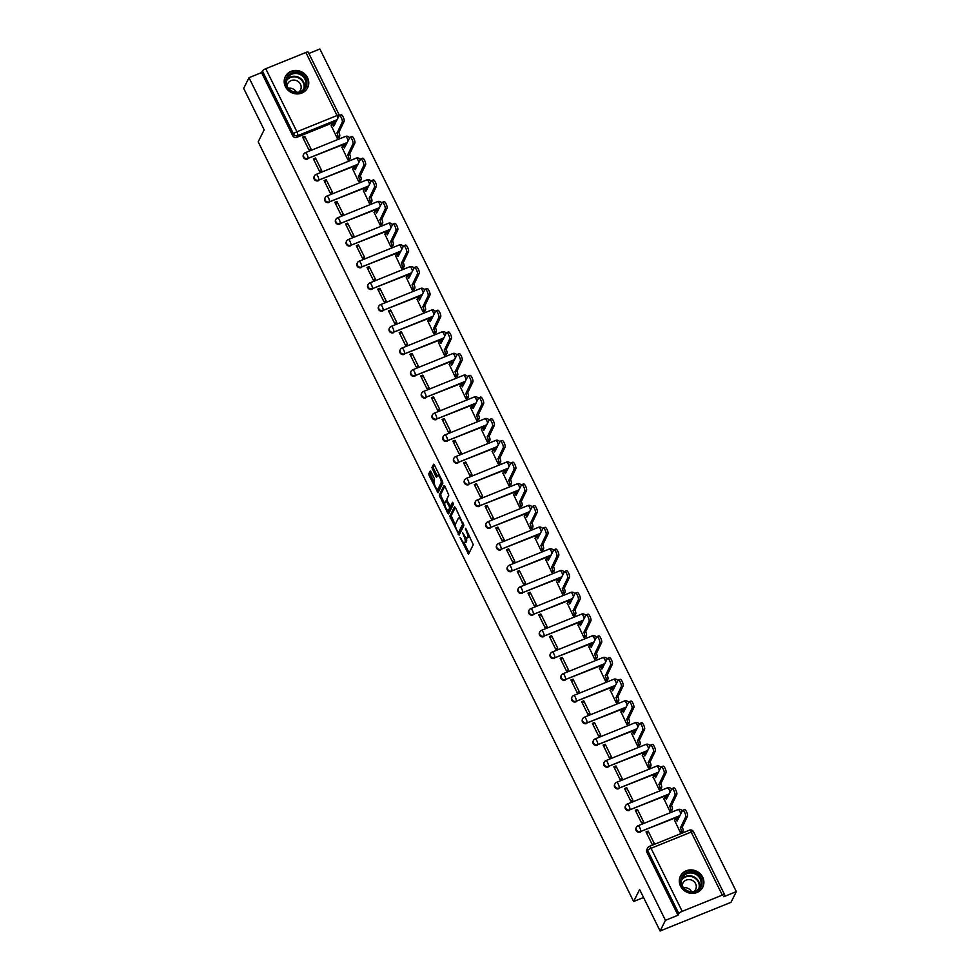<?xml version="1.0" encoding="UTF-8"?>
<svg xmlns="http://www.w3.org/2000/svg" width="980" height="980" viewBox="0 0 980 980"><rect width="100%" height="100%" fill="white"/><g stroke="black" fill="none" stroke-linecap="round" stroke-linejoin="round"><path stroke-width="1.47" d="M460.122 537.505L468.526 554.19L473.267 544.696L465.672 528.281L466.235 530.903A5.022 1.458 -112 0 1 467.558 536.966L467.166 537.751A5.022 1.458 -112 0 1 466.884 538.032A5.022 1.458 -112 0 1 464.153 535.068L462.572 532.606L463.785 535.803A5.022 1.458 -112 0 1 465.108 541.866L464.716 542.663A5.022 1.458 -112 0 1 464.434 542.945A5.022 1.458 -112 0 1 461.715 539.968L460.122 537.505M680.537 886.128A12.471 11.552 26.5 0 0 691.708 893.38A12.471 11.552 26.5 0 0 702.758 887.219A12.471 11.552 26.5 0 0 702.66 877.173A12.471 11.552 26.5 0 0 691.488 869.922A12.471 11.552 26.5 0 0 680.439 876.083A12.471 11.552 26.5 0 0 680.537 886.128M285.413 86.656A12.471 11.552 26.5 0 0 296.585 93.909A12.471 11.552 26.5 0 0 307.634 87.747A12.471 11.552 26.5 0 0 307.536 77.702A12.471 11.552 26.5 0 0 296.352 70.45A12.471 11.552 26.5 0 0 285.315 76.612A12.471 11.552 26.5 0 0 285.413 86.656M431.053 471.968L430.208 471.037L428.787 473.793L429.203 475.68L438.023 492.732L442.85 483.152L442.433 481.254L434.471 465.132L433.613 464.202L431.923 467.509L435.745 476.305L436.59 477.236L437.472 475.545A4.202 1.225 -112 0 1 437.705 475.312A4.202 1.225 -112 0 1 440.204 478.265A4.202 1.225 -112 0 1 441.086 482.858L437.974 489.106A4.202 1.225 -112 0 1 437.741 489.339A4.202 1.225 -112 0 1 435.243 486.399A4.202 1.225 -112 0 1 434.361 481.793L434.471 478.865L431.053 471.968M682.202 911.339L722.321 895.108A3.197 0.76 153.7 0 1 724.649 894.764A3.197 0.76 153.7 0 1 724.624 895.034L723.791 896.7L736.335 891.616L731.007 902.311L660.116 931L639.609 889.522L633.631 901.502L258.181 141.843L264.159 129.85L243.665 88.384L248.994 77.69L665.445 920.306L678.001 915.234L678.822 913.568L647.67 850.518A3.197 2.965 -153.5 0 1 647.645 847.945L646.812 849.599A3.197 2.965 -153.5 0 0 646.837 852.183L647.67 850.518A3.197 0.76 153.7 0 1 651.039 848.288L682.202 911.339A3.197 0.76 153.7 0 0 678.822 913.568M660.116 931L665.445 920.306M449.783 516.276L459.106 535.129L463.846 525.635L455.467 507.616L454.524 506.783L449.783 516.276L451.204 515.701L455.345 525.133M447.664 513.042L439.285 495.035L444.026 485.541L444.969 486.374L448.791 495.17L446.868 499.016L447.272 500.915L450.396 506.415L452.54 502.262L453.422 504.235L448.607 513.888L447.664 513.042L449.085 512.479L448.154 510.58M336.299 121.361L296.916 137.298L297.749 135.632A3.197 2.965 -153.5 0 1 293.535 133.99L262.383 70.94A3.197 0.76 -26.3 0 1 265.752 68.723L305.87 52.479A3.197 0.76 -26.3 0 1 308.198 52.148L339.362 115.199A3.197 0.76 -26.3 0 0 337.034 115.53L305.87 52.479M736.335 891.616L319.884 49L308.859 53.459M248.994 77.69L261.55 72.606L262.383 70.94M674.608 820.395L680.573 833.012L682.607 831.971M648.16 831.101L646.028 831.959L652.215 844.491L654.346 843.633L648.16 831.101L646.874 833.674M637.429 809.394L635.297 810.252L641.484 822.771L643.615 821.914L637.429 809.394L636.143 811.955M663.877 798.688L669.842 811.305L671.876 810.252M626.698 787.675L624.566 788.533L630.753 801.064L632.884 800.207L626.698 787.675L625.412 790.248M653.145 776.969L659.111 789.586L661.145 788.545M615.967 765.968L613.835 766.826L620.022 779.345L622.153 778.488L615.967 765.968L614.681 768.528M642.414 755.261L648.38 767.879L650.414 766.838M605.236 744.249L603.104 745.106L609.291 757.638L611.422 756.781L605.236 744.249L603.95 746.821M631.683 733.542L637.649 746.16L639.683 745.119M594.505 722.542L592.373 723.399L598.56 735.919L600.691 735.061L594.505 722.542L593.219 725.102M620.952 711.835L626.918 724.453L628.952 723.412M583.774 700.823L581.642 701.68L587.829 714.212L589.96 713.354L583.774 700.823L582.488 703.395M610.221 690.116L616.187 702.734L618.221 701.692M573.043 679.115L570.911 679.973L577.098 692.505L579.229 691.635L573.043 679.115L571.757 681.676M599.49 668.409L605.456 681.027L607.49 679.985M562.312 657.396L560.18 658.254L566.366 670.786L568.498 669.928L562.312 657.396L561.026 659.969M588.76 646.69L594.725 659.307L596.759 658.266M551.581 635.689L549.449 636.547L555.635 649.079L557.767 648.209L551.581 635.689L550.295 638.262M578.029 624.983L583.994 637.6L586.028 636.559M540.85 613.97L538.718 614.84L544.904 627.359L547.036 626.502L540.85 613.97L539.563 616.543M567.298 603.264L573.263 615.881L575.297 614.84M530.119 592.263L527.987 593.121L534.173 605.652L536.305 604.783L530.119 592.263L528.832 594.836M556.567 581.557L562.532 594.174L564.566 593.133M519.388 570.544L517.256 571.413L523.442 583.933L525.574 583.076L519.388 570.544L518.101 573.116M545.836 559.837L551.801 572.467L553.835 571.413M508.657 548.837L506.525 549.694L512.712 562.226L514.843 561.356L508.657 548.837L507.371 551.409M535.105 538.13L541.07 550.748L543.104 549.707M497.926 527.118L495.794 527.987L501.981 540.507L504.112 539.649L497.926 527.118L496.64 529.69M524.374 516.411L530.339 529.041L532.373 527.987M487.195 505.411L485.063 506.268L491.25 518.8L493.381 517.942L487.195 505.411L485.909 507.983M513.643 494.704L519.608 507.322L521.642 506.28M476.464 483.691L474.332 484.561L480.519 497.081L482.65 496.223L476.464 483.691L475.178 486.264M502.912 472.997L508.877 485.615L510.911 484.561M465.733 461.984L463.601 462.842L469.788 475.374L471.919 474.516L465.733 461.984L464.447 464.557M492.18 451.278L498.146 463.895L500.18 462.854M455.002 440.277L452.87 441.135L459.057 453.654L461.188 452.797L455.002 440.277L453.716 442.838M481.45 429.571L487.415 442.188L489.449 441.135M444.259 418.558L442.139 419.416L448.326 431.947L450.457 431.09L444.259 418.558L442.985 421.13M470.719 407.852L476.684 420.469L478.718 419.428M433.528 396.851L431.408 397.709L437.595 410.228L439.726 409.371L433.528 396.851L432.254 399.411M459.988 386.145L465.953 398.762L467.987 397.721M422.797 375.132L420.677 375.989L426.863 388.521L428.995 387.663L422.797 375.132L421.523 377.704M449.257 364.425L455.222 377.043L457.256 376.002M412.066 353.425L409.946 354.282L416.132 366.802L418.264 365.944L412.066 353.425L410.791 355.985M438.526 342.718L444.491 355.336L446.525 354.295M401.335 331.705L399.215 332.563L405.401 345.095L407.533 344.237L401.335 331.705L400.06 334.278M427.795 320.999L433.76 333.616L435.794 332.575M390.604 309.999L388.484 310.856L394.671 323.388L396.802 322.518L390.604 309.999L389.329 312.559M417.064 299.292L423.029 311.91L425.063 310.868M379.873 288.279L377.753 289.149L383.94 301.668L386.071 300.811L379.873 288.279L378.599 290.852M406.333 277.573L412.298 290.19L414.332 289.149M369.142 266.572L367.022 267.43L373.209 279.962L375.34 279.092L369.142 266.572L367.868 269.145M395.602 255.866L401.567 268.483L403.601 267.442M358.411 244.853L356.291 245.723L362.478 258.242L364.609 257.385L358.411 244.853L357.137 247.425M384.871 234.147L390.836 246.764L392.87 245.723M347.68 223.146L345.56 224.004L351.747 236.535L353.878 235.666L347.68 223.146L346.406 225.719M374.14 212.44L380.105 225.057L382.139 224.016M336.949 201.427L334.829 202.297L341.016 214.816L343.147 213.959L336.949 201.427L335.675 203.999M363.409 190.72L369.374 203.35L371.408 202.297M326.218 179.72L324.098 180.577L330.285 193.109L332.416 192.239L326.218 179.72L324.944 182.292M352.678 169.013L358.643 181.631L360.677 180.589M315.487 158L313.367 158.87L319.554 171.39L321.685 170.532L315.487 158L314.213 160.573M341.947 147.294L347.912 159.924L349.946 158.87M304.756 136.294L302.636 137.151L308.822 149.683L310.954 148.825L304.756 136.294L303.482 138.866M331.216 125.587L337.181 138.204L339.215 137.163M347.03 143.068L307.941 158.417A3.197 2.965 -153.5 0 1 303.714 154.203L303.408 154.791A3.197 2.965 26.5 0 0 307.647 159.005M357.761 164.787L318.671 180.124A3.197 2.965 -153.5 0 1 314.445 175.922L314.139 176.51A3.197 2.965 26.5 0 0 318.377 180.724M368.492 186.494L329.402 201.843A3.197 2.965 -153.5 0 1 325.176 197.629L324.87 198.217A3.197 2.965 26.5 0 0 329.109 202.431M379.223 208.213L340.134 223.55A3.197 2.965 -153.5 0 1 335.907 219.349L335.601 219.936A3.197 2.965 26.5 0 0 339.84 224.15M389.954 229.92L350.865 245.27A3.197 2.965 -153.5 0 1 346.638 241.056L346.332 241.644A3.197 2.965 26.5 0 0 350.571 245.858M400.685 251.639L361.596 266.977A3.197 2.965 -153.5 0 1 357.369 262.775L357.063 263.363A3.197 2.965 26.5 0 0 361.302 267.577M411.416 273.346L372.327 288.696A3.197 2.965 -153.5 0 1 368.1 284.482L367.806 285.07A3.197 2.965 26.5 0 0 372.033 289.284M422.147 295.066L383.058 310.403A3.197 2.965 -153.5 0 1 378.831 306.201L378.537 306.789A3.197 2.965 26.5 0 0 382.764 311.003M432.878 316.773L393.788 332.122A3.197 2.965 -153.5 0 1 389.562 327.908L389.268 328.496A3.197 2.965 26.5 0 0 393.495 332.71M443.609 338.492L404.52 353.829A3.197 2.965 -153.5 0 1 400.293 349.615L399.999 350.215A3.197 2.965 26.5 0 0 404.226 354.417M454.34 360.199L415.251 375.548A3.197 2.965 -153.5 0 1 411.024 371.334L410.73 371.922A3.197 2.965 26.5 0 0 414.957 376.136M465.071 381.918L425.982 397.255A3.197 2.965 -153.5 0 1 421.755 393.041L421.461 393.642A3.197 2.965 26.5 0 0 425.688 397.843M475.802 403.625L436.713 418.975A3.197 2.965 -153.5 0 1 432.486 414.761L432.192 415.349A3.197 2.965 26.5 0 0 436.418 419.563M486.533 425.332L447.444 440.682A3.197 2.965 -153.5 0 1 443.217 436.468L442.923 437.068A3.197 2.965 26.5 0 0 447.149 441.27M497.264 447.052L458.175 462.401A3.197 2.965 -153.5 0 1 453.948 458.187L453.654 458.775A3.197 2.965 26.5 0 0 457.88 462.989M507.995 468.759L468.906 484.108A3.197 2.965 -153.5 0 1 464.679 479.894L464.385 480.494A3.197 2.965 26.5 0 0 468.612 484.696M518.726 490.478L479.637 505.815A3.197 2.965 -153.5 0 1 475.41 501.613L475.116 502.201A3.197 2.965 26.5 0 0 479.343 506.415M529.457 512.185L490.38 527.534A3.197 2.965 -153.5 0 1 486.141 523.32L485.847 523.908A3.197 2.965 26.5 0 0 490.074 528.122M540.188 533.904L501.111 549.241A3.197 2.965 -153.5 0 1 496.872 545.039L496.578 545.627A3.197 2.965 26.5 0 0 500.805 549.841M550.919 555.611L511.842 570.96A3.197 2.965 -153.5 0 1 507.603 566.746L507.309 567.334A3.197 2.965 26.5 0 0 511.536 571.548M561.65 577.33L522.573 592.667A3.197 2.965 -153.5 0 1 518.334 588.466L518.04 589.054A3.197 2.965 26.5 0 0 522.266 593.268M572.381 599.037L533.304 614.387A3.197 2.965 -153.5 0 1 529.065 610.173L528.771 610.76A3.197 2.965 26.5 0 0 532.998 614.975M583.112 620.757L544.035 636.094A3.197 2.965 -153.5 0 1 539.796 631.892L539.502 632.48A3.197 2.965 26.5 0 0 543.729 636.694M593.843 642.464L554.766 657.813A3.197 2.965 -153.5 0 1 550.527 653.599L550.233 654.187A3.197 2.965 26.5 0 0 554.46 658.401M604.574 664.183L565.497 679.52A3.197 2.965 -153.5 0 1 561.258 675.306L560.964 675.906A3.197 2.965 26.5 0 0 565.191 680.108M615.305 685.89L576.228 701.239A3.197 2.965 -153.5 0 1 571.989 697.025L571.695 697.613A3.197 2.965 26.5 0 0 575.934 701.827M626.036 707.609L586.959 722.946A3.197 2.965 -153.5 0 1 582.72 718.732L582.426 719.332A3.197 2.965 26.5 0 0 586.665 723.534M636.767 729.316L597.69 744.665A3.197 2.965 -153.5 0 1 593.451 740.451L593.157 741.039A3.197 2.965 26.5 0 0 597.396 745.253M647.498 751.035L608.421 766.372A3.197 2.965 -153.5 0 1 604.182 762.158L603.888 762.759A3.197 2.965 26.5 0 0 608.127 766.96M658.229 772.742L619.152 788.092A3.197 2.965 -153.5 0 1 614.913 783.878L614.619 784.466A3.197 2.965 26.5 0 0 618.858 788.68M668.96 794.449L629.883 809.798A3.197 2.965 -153.5 0 1 625.644 805.585L625.35 806.185A3.197 2.965 26.5 0 0 629.589 810.387M679.691 816.168L640.614 831.518A3.197 2.965 -153.5 0 1 636.375 827.304L636.081 827.892A3.197 2.965 26.5 0 0 640.32 832.106M633.631 901.502L643.554 897.496M261.55 72.606L292.702 135.656A3.197 2.965 26.5 0 0 296.916 137.298M678.001 915.234L646.837 852.183M464.434 542.945L465.855 542.369A5.022 1.458 -112 0 0 466.137 542.087L464.716 542.663M466.26 537.91A5.022 1.458 -112 0 1 466.529 541.291L466.137 542.087M466.884 538.032L468.305 537.457A5.022 1.458 -112 0 0 468.575 537.175L467.166 537.751M469.126 535.264A5.022 1.458 -112 0 1 468.979 536.391L468.575 537.175M464.153 542.957L469.126 552.99M455.345 507.407L451.204 515.701M458.971 532.471L459.706 533.941M457.795 532.054L458.456 532.642L462.609 524.3L461.347 520.993A5.022 1.458 -112 0 0 458.616 518.028A5.022 1.458 -112 0 0 458.334 518.31L455.492 524.006A5.022 1.458 -112 0 0 456.815 530.07L457.795 532.054M459.718 532.128L458.456 532.642M463.699 524.386L459.865 532.067M460.318 517.44A5.022 1.458 -112 0 0 460.037 517.452L458.616 518.028M444.736 503.683L441.123 496.358L439.702 496.921M444.846 486.154L440.706 494.459L441.123 496.358M451.682 505.839L453.226 503.095M444.871 503.01A4.202 1.225 -112 0 0 445.753 507.616A4.202 1.225 -112 0 0 448.252 510.555A4.202 1.225 -112 0 0 448.485 510.323L449.587 508.118L449.171 506.231L446.059 500.731L444.871 503.01M448.252 510.555L449.673 509.992A4.202 1.225 -112 0 0 449.906 509.747L448.485 510.323M450.837 506.244L449.906 509.747M437.741 489.339L439.163 488.775A4.202 1.225 -112 0 0 439.395 488.53L437.974 489.106M442.629 481.719A4.202 1.225 -112 0 1 442.507 482.283L439.395 488.53M439.199 474.712A4.202 1.225 -112 0 0 439.126 474.737L437.705 475.312M434.348 464.912L433.344 466.933L433.748 468.832L437.276 475.949M437.668 489.363L438.709 491.446M430.943 471.748L430.624 475.104L434.226 482.417M680.635 832.988L681.247 831.763A3.197 0.931 -112 0 0 680.402 827.904L685.669 816.94A3.675 1.066 -112 0 0 684.898 812.922A3.675 1.066 -112 0 0 682.705 810.338A3.675 1.066 -112 0 0 682.497 810.546L677.033 821.081A3.197 0.931 -112 0 0 675.306 819.194A3.197 0.931 -112 0 0 675.122 819.366L674.473 820.677M676.972 818.631A3.197 0.931 68 0 1 677.143 818.447A3.197 0.931 68 0 1 678.185 819.182M684.346 809.798A3.675 1.066 68 0 1 684.542 809.59A3.675 1.066 68 0 1 686.735 812.175A3.675 1.066 68 0 1 687.507 816.205L682.252 827.157A3.197 0.931 68 0 1 683.085 831.016L681.247 831.763M682.472 832.241L683.085 831.016M682.141 826.948L680.304 827.696M669.904 811.281L670.516 810.043A3.197 0.931 -112 0 0 669.671 806.185L674.938 795.233A3.675 1.066 -112 0 0 674.167 791.203A3.675 1.066 -112 0 0 671.974 788.618A3.675 1.066 -112 0 0 671.766 788.827L666.302 799.361A3.197 0.931 -112 0 0 664.562 797.475A3.197 0.931 -112 0 0 664.391 797.659L663.742 798.957M666.241 796.912A3.197 0.931 68 0 1 666.412 796.728A3.197 0.931 68 0 1 667.454 797.463M673.615 788.079A3.675 1.066 68 0 1 673.811 787.883A3.675 1.066 68 0 1 676.004 790.456A3.675 1.066 68 0 1 676.776 794.486L671.52 805.438A3.197 0.931 68 0 1 672.354 809.296L670.516 810.043M671.741 810.534L672.354 809.296M671.41 805.229L669.573 805.977M659.173 789.562L659.785 788.337A3.197 0.931 -112 0 0 658.94 784.478L664.207 773.514A3.675 1.066 -112 0 0 663.436 769.496A3.675 1.066 -112 0 0 661.243 766.911A3.675 1.066 -112 0 0 661.035 767.12L655.571 777.655A3.197 0.931 -112 0 0 653.832 775.768A3.197 0.931 -112 0 0 653.66 775.952L653.011 777.25M655.51 775.205A3.197 0.931 68 0 1 655.681 775.021A3.197 0.931 68 0 1 656.723 775.756M662.884 766.372A3.675 1.066 68 0 1 663.08 766.164A3.675 1.066 68 0 1 665.273 768.749A3.675 1.066 68 0 1 666.045 772.779L660.789 783.731A3.197 0.931 68 0 1 661.623 787.589L659.785 788.337M661.01 788.814L661.623 787.589M660.679 783.522L658.842 784.27M690.618 892.155A10.792 9.996 -153.5 0 1 680.769 880.738A10.792 9.996 -153.5 0 1 692.149 872.004A10.792 9.996 -153.5 0 1 701.986 883.421A10.792 9.996 -153.5 0 1 690.618 892.155M691.954 873.021A9.996 9.261 26.5 0 0 682.313 877.884A9.996 9.261 26.5 0 0 690.545 891.678A9.996 9.261 26.5 0 0 700.186 886.814A9.996 9.261 26.5 0 0 691.954 873.021M683.55 887.758A7.117 6.591 -153.5 0 1 691.562 891.751M682.276 885.712A7.117 6.591 -153.5 0 1 689.798 879.636A7.117 6.591 -153.5 0 1 693.95 891.531M701.68 888.933A12.385 11.478 26.5 0 0 702.464 887.611A12.385 11.478 26.5 0 0 692.26 870.51A12.385 11.478 26.5 0 0 680.304 876.549A12.385 11.478 26.5 0 0 679.716 877.97M295.495 92.684A10.792 9.996 -153.5 0 1 285.646 81.267A10.792 9.996 -153.5 0 1 297.026 72.532A10.792 9.996 -153.5 0 1 306.863 83.949A10.792 9.996 -153.5 0 1 295.495 92.684M296.83 73.549A9.996 9.261 26.5 0 0 287.189 78.412A9.996 9.261 26.5 0 0 295.421 92.206A9.996 9.261 26.5 0 0 305.062 87.33A9.996 9.261 26.5 0 0 296.83 73.549M288.426 88.286A7.117 6.591 -153.5 0 1 296.438 92.279M287.152 86.24A7.117 6.591 -153.5 0 1 294.674 80.152A7.117 6.591 -153.5 0 1 298.827 92.059M306.556 89.462A12.385 11.478 26.5 0 0 307.34 88.139A12.385 11.478 26.5 0 0 297.136 71.038A12.385 11.478 26.5 0 0 285.168 77.077A12.385 11.478 26.5 0 0 284.592 78.498M648.442 767.855L649.054 766.617A3.197 0.931 -112 0 0 648.209 762.759L653.476 751.807A3.675 1.066 -112 0 0 652.705 747.777A3.675 1.066 -112 0 0 650.512 745.192A3.675 1.066 -112 0 0 650.304 745.4L644.84 755.948A3.197 0.931 -112 0 0 643.101 754.049A3.197 0.931 -112 0 0 642.929 754.233L642.28 755.531M644.779 753.485A3.197 0.931 68 0 1 644.95 753.302A3.197 0.931 68 0 1 645.992 754.049M652.153 744.653A3.675 1.066 68 0 1 652.349 744.457A3.675 1.066 68 0 1 654.542 747.03A3.675 1.066 68 0 1 655.314 751.06L650.058 762.011A3.197 0.931 68 0 1 650.892 765.87L649.054 766.617M650.279 767.107L650.892 765.87M649.948 761.803L648.111 762.55M637.711 746.135L638.323 744.91A3.197 0.931 -112 0 0 637.478 741.052L642.745 730.1A3.675 1.066 -112 0 0 641.973 726.07A3.675 1.066 -112 0 0 639.781 723.485A3.675 1.066 -112 0 0 639.573 723.693L634.109 734.228A3.197 0.931 -112 0 0 632.37 732.342A3.197 0.931 -112 0 0 632.198 732.526L631.549 733.824M634.048 731.778A3.197 0.931 68 0 1 634.219 731.595A3.197 0.931 68 0 1 635.261 732.33M641.422 722.946A3.675 1.066 68 0 1 641.618 722.738A3.675 1.066 68 0 1 643.811 725.323A3.675 1.066 68 0 1 644.583 729.353L639.327 740.304A3.197 0.931 68 0 1 640.161 744.163L638.323 744.91M639.548 745.4L640.161 744.163M639.217 740.096L637.38 740.843M626.98 724.428L627.592 723.191A3.197 0.931 -112 0 0 626.747 719.332L632.014 708.381A3.675 1.066 -112 0 0 631.242 704.351A3.675 1.066 -112 0 0 629.05 701.778A3.675 1.066 -112 0 0 628.842 701.974L623.378 712.521A3.197 0.931 -112 0 0 621.639 710.623A3.197 0.931 -112 0 0 621.467 710.806L620.818 712.105M623.317 710.059A3.197 0.931 68 0 1 623.488 709.888A3.197 0.931 68 0 1 624.529 710.623M630.691 701.239A3.675 1.066 68 0 1 630.887 701.031A3.675 1.066 68 0 1 633.08 703.603A3.675 1.066 68 0 1 633.852 707.634L628.596 718.585A3.197 0.931 68 0 1 629.43 722.444L627.592 723.191M628.817 723.681L629.43 722.444M628.486 718.377L626.649 719.124M616.249 702.721L616.861 701.484A3.197 0.931 -112 0 0 616.016 697.625L621.283 686.674A3.675 1.066 -112 0 0 620.512 682.644A3.675 1.066 -112 0 0 618.319 680.059A3.675 1.066 -112 0 0 618.111 680.267L612.647 690.802A3.197 0.931 -112 0 0 610.908 688.916A3.197 0.931 -112 0 0 610.736 689.099L610.087 690.398M612.574 688.352A3.197 0.931 68 0 1 612.757 688.168A3.197 0.931 68 0 1 613.799 688.903M619.96 679.52A3.675 1.066 68 0 1 620.156 679.312A3.675 1.066 68 0 1 622.349 681.896A3.675 1.066 68 0 1 623.121 685.927L617.865 696.878A3.197 0.931 68 0 1 618.699 700.737L616.861 701.484M618.086 701.974L618.699 700.737M617.755 696.67L615.918 697.417M605.518 681.002L606.13 679.765A3.197 0.931 -112 0 0 605.285 675.906L610.552 664.955A3.675 1.066 -112 0 0 609.78 660.924A3.675 1.066 -112 0 0 607.588 658.352A3.675 1.066 -112 0 0 607.38 658.548L601.916 669.095A3.197 0.931 -112 0 0 600.177 667.196A3.197 0.931 -112 0 0 600.005 667.38L599.356 668.679M601.843 666.633A3.197 0.931 68 0 1 602.026 666.461A3.197 0.931 68 0 1 603.068 667.196M609.229 657.813A3.675 1.066 68 0 1 609.425 657.605A3.675 1.066 68 0 1 611.618 660.189A3.675 1.066 68 0 1 612.39 664.207L607.135 675.171A3.197 0.931 68 0 1 607.968 679.018L606.13 679.765M607.355 680.255L607.968 679.018M607.024 674.951L605.187 675.698M594.787 659.295L595.399 658.058A3.197 0.931 -112 0 0 594.554 654.199L599.821 643.248A3.675 1.066 -112 0 0 599.049 639.217A3.675 1.066 -112 0 0 596.857 636.633A3.675 1.066 -112 0 0 596.649 636.841L591.185 647.376A3.197 0.931 -112 0 0 589.446 645.489A3.197 0.931 -112 0 0 589.274 645.673L588.625 646.971M591.112 644.926A3.197 0.931 68 0 1 591.295 644.742A3.197 0.931 68 0 1 592.337 645.477M598.498 636.094A3.675 1.066 68 0 1 598.694 635.885A3.675 1.066 68 0 1 600.887 638.47A3.675 1.066 68 0 1 601.659 642.5L596.404 653.452A3.197 0.931 68 0 1 597.237 657.311L595.399 658.058M596.624 658.548L597.237 657.311M596.293 653.244L594.456 653.991M584.056 637.576L584.668 636.339A3.197 0.931 -112 0 0 583.823 632.48L589.09 621.528A3.675 1.066 -112 0 0 588.319 617.51A3.675 1.066 -112 0 0 586.126 614.926A3.675 1.066 -112 0 0 585.918 615.134L580.454 625.669A3.197 0.931 -112 0 0 578.715 623.782A3.197 0.931 -112 0 0 578.543 623.954L577.894 625.252M580.38 623.207A3.197 0.931 68 0 1 580.564 623.035A3.197 0.931 68 0 1 581.606 623.77M587.767 614.387A3.675 1.066 68 0 1 587.963 614.178A3.675 1.066 68 0 1 590.156 616.763A3.675 1.066 68 0 1 590.928 620.781L585.673 631.745A3.197 0.931 68 0 1 586.505 635.604L584.668 636.339M585.893 636.829L586.505 635.604M585.562 631.537L583.725 632.272M573.325 615.869L573.937 614.632A3.197 0.931 -112 0 0 573.092 610.773L578.359 599.821A3.675 1.066 -112 0 0 577.588 595.791A3.675 1.066 -112 0 0 575.395 593.206A3.675 1.066 -112 0 0 575.187 593.415L569.723 603.95A3.197 0.931 -112 0 0 567.984 602.063A3.197 0.931 -112 0 0 567.812 602.247L567.163 603.545M569.649 601.5A3.197 0.931 68 0 1 569.833 601.316A3.197 0.931 68 0 1 570.875 602.051M577.036 592.667A3.675 1.066 68 0 1 577.232 592.459A3.675 1.066 68 0 1 579.425 595.044A3.675 1.066 68 0 1 580.197 599.074L574.942 610.026A3.197 0.931 68 0 1 575.774 613.884L573.937 614.632M575.162 615.122L575.774 613.884M574.831 609.817L572.994 610.565M562.594 594.149L563.206 592.924A3.197 0.931 -112 0 0 562.361 589.066L567.628 578.102A3.675 1.066 -112 0 0 566.844 574.084A3.675 1.066 -112 0 0 564.664 571.499A3.675 1.066 -112 0 0 564.456 571.707L558.992 582.243A3.197 0.931 -112 0 0 557.253 580.356A3.197 0.931 -112 0 0 557.081 580.528L556.432 581.826M558.918 579.78A3.197 0.931 68 0 1 559.102 579.609A3.197 0.931 68 0 1 560.144 580.344M566.305 570.96A3.675 1.066 68 0 1 566.501 570.752A3.675 1.066 68 0 1 568.694 573.337A3.675 1.066 68 0 1 569.466 577.355L564.211 588.319A3.197 0.931 68 0 1 565.043 592.177L563.206 592.924M564.431 593.402L565.043 592.177M564.1 588.11L562.263 588.845M551.863 572.443L552.475 571.205A3.197 0.931 -112 0 0 551.63 567.346L556.897 556.395A3.675 1.066 -112 0 0 556.113 552.365A3.675 1.066 -112 0 0 553.933 549.78A3.675 1.066 -112 0 0 553.725 549.988L548.261 560.523A3.197 0.931 -112 0 0 546.522 558.637A3.197 0.931 -112 0 0 546.35 558.821L545.701 560.119M548.188 558.073A3.197 0.931 68 0 1 548.371 557.89A3.197 0.931 68 0 1 549.413 558.625M555.574 549.241A3.675 1.066 68 0 1 555.77 549.033A3.675 1.066 68 0 1 557.963 551.618A3.675 1.066 68 0 1 558.735 555.648L553.48 566.599A3.197 0.931 68 0 1 554.312 570.458L552.475 571.205M553.7 571.695L554.312 570.458M553.369 566.391L551.532 567.138M541.132 550.723L541.744 549.498A3.197 0.931 -112 0 0 540.899 545.64L546.166 534.676A3.675 1.066 -112 0 0 545.382 530.658A3.675 1.066 -112 0 0 543.202 528.073A3.675 1.066 -112 0 0 542.994 528.281L537.53 538.816A3.197 0.931 -112 0 0 535.791 536.93A3.197 0.931 -112 0 0 535.619 537.101L534.97 538.4M537.457 536.354A3.197 0.931 68 0 1 537.64 536.183A3.197 0.931 68 0 1 538.682 536.918M544.843 527.534A3.675 1.066 68 0 1 545.039 527.326A3.675 1.066 68 0 1 547.232 529.911A3.675 1.066 68 0 1 548.004 533.929L542.749 544.892A3.197 0.931 68 0 1 543.582 548.751L541.744 549.498M542.969 549.976L543.582 548.751M542.638 544.684L540.801 545.431M530.401 529.016L531.013 527.779A3.197 0.931 -112 0 0 530.168 523.92L535.423 512.969A3.675 1.066 -112 0 0 534.651 508.939A3.675 1.066 -112 0 0 532.471 506.354A3.675 1.066 -112 0 0 532.263 506.562L526.799 517.097A3.197 0.931 -112 0 0 525.06 515.211A3.197 0.931 -112 0 0 524.888 515.394L524.239 516.693M526.726 514.647A3.197 0.931 68 0 1 526.909 514.463A3.197 0.931 68 0 1 527.951 515.198M534.112 505.815A3.675 1.066 68 0 1 534.308 505.607A3.675 1.066 68 0 1 536.501 508.191A3.675 1.066 68 0 1 537.273 512.221L532.018 523.173A3.197 0.931 68 0 1 532.851 527.032L531.013 527.779M532.238 528.269L532.851 527.032M531.907 522.965L530.07 523.712M519.67 507.297L520.282 506.072A3.197 0.931 -112 0 0 519.437 502.213L524.692 491.25A3.675 1.066 -112 0 0 523.92 487.232A3.675 1.066 -112 0 0 521.74 484.647A3.675 1.066 -112 0 0 521.532 484.855L516.068 495.39A3.197 0.931 -112 0 0 514.329 493.504A3.197 0.931 -112 0 0 514.157 493.675L513.508 494.986M515.995 492.94A3.197 0.931 68 0 1 516.178 492.756A3.197 0.931 68 0 1 517.22 493.491M523.381 484.108A3.675 1.066 68 0 1 523.577 483.899A3.675 1.066 68 0 1 525.77 486.484A3.675 1.066 68 0 1 526.542 490.502L521.287 501.466A3.197 0.931 68 0 1 522.12 505.325L520.282 506.072M521.507 506.55L522.12 505.325M521.176 501.258L519.339 502.005M508.939 485.59L509.551 484.353A3.197 0.931 -112 0 0 508.706 480.494L513.961 469.543A3.675 1.066 -112 0 0 513.189 465.512A3.675 1.066 -112 0 0 511.009 462.928A3.675 1.066 -112 0 0 510.801 463.136L505.337 473.671A3.197 0.931 -112 0 0 503.598 471.784A3.197 0.931 -112 0 0 503.426 471.968L502.777 473.267M505.264 471.221A3.197 0.931 68 0 1 505.447 471.037A3.197 0.931 68 0 1 506.488 471.772M512.65 462.389A3.675 1.066 68 0 1 512.846 462.18A3.675 1.066 68 0 1 515.039 464.765A3.675 1.066 68 0 1 515.811 468.795L510.555 479.747A3.197 0.931 68 0 1 511.389 483.606L509.551 484.353M510.776 484.843L511.389 483.606M510.445 479.538L508.608 480.286M498.195 463.871L498.82 462.646A3.197 0.931 -112 0 0 497.975 458.787L503.23 447.823A3.675 1.066 -112 0 0 502.458 443.805A3.675 1.066 -112 0 0 500.278 441.221A3.675 1.066 -112 0 0 500.07 441.429L494.606 451.964A3.197 0.931 -112 0 0 492.867 450.077A3.197 0.931 -112 0 0 492.695 450.249L492.046 451.56M494.533 449.514A3.197 0.931 68 0 1 494.716 449.33A3.197 0.931 68 0 1 495.758 450.065M501.919 440.682A3.675 1.066 68 0 1 502.115 440.473A3.675 1.066 68 0 1 504.308 443.058A3.675 1.066 68 0 1 505.08 447.088L499.825 458.04A3.197 0.931 68 0 1 500.658 461.899L498.82 462.646M500.045 463.124L500.658 461.899M499.714 457.832L497.877 458.579M487.464 442.164L488.089 440.927A3.197 0.931 -112 0 0 487.244 437.068L492.499 426.116A3.675 1.066 -112 0 0 491.727 422.086A3.675 1.066 -112 0 0 489.547 419.501A3.675 1.066 -112 0 0 489.339 419.71L483.875 430.257A3.197 0.931 -112 0 0 482.136 428.358A3.197 0.931 -112 0 0 481.964 428.542L481.315 429.84M483.802 427.795A3.197 0.931 68 0 1 483.985 427.611A3.197 0.931 68 0 1 485.027 428.346M491.188 418.962A3.675 1.066 68 0 1 491.384 418.766A3.675 1.066 68 0 1 493.577 421.339A3.675 1.066 68 0 1 494.349 425.369L489.094 436.321A3.197 0.931 68 0 1 489.927 440.179L488.089 440.927M489.314 441.416L489.927 440.179M488.983 436.112L487.146 436.86M476.733 420.445L477.358 419.22A3.197 0.931 -112 0 0 476.513 415.361L481.768 404.397A3.675 1.066 -112 0 0 480.996 400.379A3.675 1.066 -112 0 0 478.816 397.794A3.675 1.066 -112 0 0 478.608 398.002L473.144 408.538A3.197 0.931 -112 0 0 471.405 406.651A3.197 0.931 -112 0 0 471.233 406.835L470.584 408.133M473.071 406.088A3.197 0.931 68 0 1 473.254 405.904A3.197 0.931 68 0 1 474.296 406.639M480.457 397.255A3.675 1.066 68 0 1 480.653 397.047A3.675 1.066 68 0 1 482.846 399.632A3.675 1.066 68 0 1 483.618 403.662L478.363 414.613A3.197 0.931 68 0 1 479.196 418.472L477.358 419.22M478.583 419.71L479.196 418.472M478.252 414.405L476.415 415.152M466.002 398.738L466.627 397.5A3.197 0.931 -112 0 0 465.782 393.642L471.037 382.69A3.675 1.066 -112 0 0 470.265 378.66A3.675 1.066 -112 0 0 468.085 376.075A3.675 1.066 -112 0 0 467.877 376.283L462.413 386.83A3.197 0.931 -112 0 0 460.674 384.932A3.197 0.931 -112 0 0 460.502 385.115L459.853 386.414M462.34 384.368A3.197 0.931 68 0 1 462.523 384.197A3.197 0.931 68 0 1 463.565 384.932M469.726 375.536A3.675 1.066 68 0 1 469.922 375.34A3.675 1.066 68 0 1 472.115 377.913A3.675 1.066 68 0 1 472.887 381.943L467.632 392.894A3.197 0.931 68 0 1 468.465 396.753L466.627 397.5M467.852 397.99L468.465 396.753M467.521 392.686L465.684 393.433M455.271 377.018L455.896 375.793A3.197 0.931 -112 0 0 455.051 371.935L460.306 360.983A3.675 1.066 -112 0 0 459.534 356.953A3.675 1.066 -112 0 0 457.354 354.368A3.675 1.066 -112 0 0 457.146 354.576L451.682 365.111A3.197 0.931 -112 0 0 449.943 363.225A3.197 0.931 -112 0 0 449.771 363.409L449.122 364.707M451.609 362.661A3.197 0.931 68 0 1 451.792 362.478A3.197 0.931 68 0 1 452.834 363.213M458.995 353.829A3.675 1.066 68 0 1 459.191 353.621A3.675 1.066 68 0 1 461.384 356.205A3.675 1.066 68 0 1 462.156 360.236L456.901 371.187A3.197 0.931 68 0 1 457.734 375.046L455.896 375.793M457.121 376.283L457.734 375.046M456.79 370.979L454.953 371.726M444.54 355.311L445.165 354.074A3.197 0.931 -112 0 0 444.32 350.215L449.575 339.264A3.675 1.066 -112 0 0 448.803 335.234A3.675 1.066 -112 0 0 446.623 332.661A3.675 1.066 -112 0 0 446.415 332.857L440.951 343.404A3.197 0.931 -112 0 0 439.212 341.505A3.197 0.931 -112 0 0 439.04 341.689L438.391 342.988M440.877 340.942A3.197 0.931 68 0 1 441.061 340.771A3.197 0.931 68 0 1 442.103 341.505M448.264 332.122A3.675 1.066 68 0 1 448.46 331.914A3.675 1.066 68 0 1 450.653 334.499A3.675 1.066 68 0 1 451.425 338.517L446.17 349.468A3.197 0.931 68 0 1 447.002 353.327L445.165 354.074M446.39 354.564L447.002 353.327M446.059 349.26L444.222 350.007M433.809 333.604L434.434 332.367A3.197 0.931 -112 0 0 433.589 328.508L438.844 317.557A3.675 1.066 -112 0 0 438.072 313.526A3.675 1.066 -112 0 0 435.892 310.942A3.675 1.066 -112 0 0 435.684 311.15L430.22 321.685A3.197 0.931 -112 0 0 428.481 319.799A3.197 0.931 -112 0 0 428.309 319.982L427.66 321.281M430.147 319.235A3.197 0.931 68 0 1 430.33 319.051A3.197 0.931 68 0 1 431.372 319.786M437.533 310.403A3.675 1.066 68 0 1 437.729 310.195A3.675 1.066 68 0 1 439.922 312.779A3.675 1.066 68 0 1 440.694 316.81L435.439 327.761A3.197 0.931 68 0 1 436.272 331.62L434.434 332.367M435.659 332.857L436.272 331.62M435.328 327.553L433.491 328.3M423.078 311.885L423.703 310.648A3.197 0.931 -112 0 0 422.858 306.789L428.113 295.838A3.675 1.066 -112 0 0 427.341 291.807A3.675 1.066 -112 0 0 425.161 289.235A3.675 1.066 -112 0 0 424.952 289.431L419.489 299.978A3.197 0.931 -112 0 0 417.75 298.092A3.197 0.931 -112 0 0 417.578 298.263L416.929 299.562M419.416 297.516A3.197 0.931 68 0 1 419.599 297.344A3.197 0.931 68 0 1 420.641 298.079M426.802 288.696A3.675 1.066 68 0 1 426.998 288.488A3.675 1.066 68 0 1 429.191 291.072A3.675 1.066 68 0 1 429.963 295.09L424.708 306.054A3.197 0.931 68 0 1 425.541 309.913L423.703 310.648M424.928 311.138L425.541 309.913M424.597 305.846L422.76 306.581M412.347 290.178L412.972 288.941A3.197 0.931 -112 0 0 412.127 285.082L417.382 274.131A3.675 1.066 -112 0 0 416.61 270.1A3.675 1.066 -112 0 0 414.43 267.516A3.675 1.066 -112 0 0 414.221 267.724L408.758 278.259A3.197 0.931 -112 0 0 407.019 276.372A3.197 0.931 -112 0 0 406.847 276.556L406.198 277.855M408.685 275.809A3.197 0.931 68 0 1 408.868 275.625A3.197 0.931 68 0 1 409.91 276.36M416.071 266.977A3.675 1.066 68 0 1 416.267 266.768A3.675 1.066 68 0 1 418.46 269.353A3.675 1.066 68 0 1 419.232 273.383L413.977 284.335A3.197 0.931 68 0 1 414.81 288.194L412.972 288.941M414.197 289.431L414.81 288.194M413.866 284.127L412.029 284.874M401.616 268.459L402.241 267.221A3.197 0.931 -112 0 0 401.396 263.375L406.651 252.411A3.675 1.066 -112 0 0 405.879 248.393A3.675 1.066 -112 0 0 403.699 245.809A3.675 1.066 -112 0 0 403.49 246.017L398.027 256.552A3.197 0.931 -112 0 0 396.288 254.665A3.197 0.931 -112 0 0 396.116 254.837L395.467 256.135M397.954 254.09A3.197 0.931 68 0 1 398.137 253.918A3.197 0.931 68 0 1 399.179 254.653M405.34 245.27A3.675 1.066 68 0 1 405.536 245.061A3.675 1.066 68 0 1 407.729 247.646A3.675 1.066 68 0 1 408.501 251.664L403.246 262.628A3.197 0.931 68 0 1 404.079 266.487L402.241 267.221M403.466 267.712L404.079 266.487M403.135 262.42L401.298 263.154M390.885 246.752L391.51 245.514A3.197 0.931 -112 0 0 390.665 241.656L395.92 230.704A3.675 1.066 -112 0 0 395.148 226.674A3.675 1.066 -112 0 0 392.968 224.089A3.675 1.066 -112 0 0 392.76 224.298L387.296 234.833A3.197 0.931 -112 0 0 385.557 232.946A3.197 0.931 -112 0 0 385.385 233.13L384.736 234.428M387.223 232.382A3.197 0.931 68 0 1 387.406 232.199A3.197 0.931 68 0 1 388.448 232.934M394.609 223.55A3.675 1.066 68 0 1 394.805 223.342A3.675 1.066 68 0 1 396.998 225.927A3.675 1.066 68 0 1 397.77 229.957L392.515 240.909A3.197 0.931 68 0 1 393.348 244.767L391.51 245.514M392.735 246.005L393.348 244.767M392.404 240.7L390.567 241.448M380.154 225.032L380.779 223.808A3.197 0.931 -112 0 0 379.934 219.949L385.189 208.985A3.675 1.066 -112 0 0 384.417 204.967A3.675 1.066 -112 0 0 382.237 202.382A3.675 1.066 -112 0 0 382.029 202.591L376.565 213.126A3.197 0.931 -112 0 0 374.826 211.239A3.197 0.931 -112 0 0 374.654 211.411L374.005 212.709M376.491 210.663A3.197 0.931 68 0 1 376.675 210.492A3.197 0.931 68 0 1 377.716 211.227M383.878 201.843A3.675 1.066 68 0 1 384.074 201.635A3.675 1.066 68 0 1 386.267 204.22A3.675 1.066 68 0 1 387.039 208.238L381.784 219.202A3.197 0.931 68 0 1 382.616 223.06L380.779 223.808M382.004 224.285L382.616 223.06M381.673 218.993L379.836 219.74M369.423 203.326L370.048 202.088A3.197 0.931 -112 0 0 369.203 198.23L374.458 187.278A3.675 1.066 -112 0 0 373.686 183.248A3.675 1.066 -112 0 0 371.506 180.663A3.675 1.066 -112 0 0 371.298 180.871L365.834 191.406A3.197 0.931 -112 0 0 364.095 189.52A3.197 0.931 -112 0 0 363.923 189.704L363.274 191.002M365.76 188.956A3.197 0.931 68 0 1 365.944 188.773A3.197 0.931 68 0 1 366.986 189.507M373.147 180.124A3.675 1.066 68 0 1 373.343 179.916A3.675 1.066 68 0 1 375.536 182.5A3.675 1.066 68 0 1 376.308 186.531L371.053 197.482A3.197 0.931 68 0 1 371.885 201.341L370.048 202.088M371.273 202.578L371.885 201.341M370.942 197.274L369.105 198.021M358.692 181.606L359.317 180.381A3.197 0.931 -112 0 0 358.472 176.523L363.727 165.559A3.675 1.066 -112 0 0 362.955 161.541A3.675 1.066 -112 0 0 360.775 158.956A3.675 1.066 -112 0 0 360.567 159.164L355.103 169.699A3.197 0.931 -112 0 0 353.363 167.813A3.197 0.931 -112 0 0 353.192 167.984L352.543 169.283M355.03 167.237A3.197 0.931 68 0 1 355.213 167.066A3.197 0.931 68 0 1 356.255 167.8M362.404 158.417A3.675 1.066 68 0 1 362.612 158.209A3.675 1.066 68 0 1 364.805 160.793A3.675 1.066 68 0 1 365.577 164.811L360.322 175.775A3.197 0.931 68 0 1 361.155 179.634L359.317 180.381M360.542 180.859L361.155 179.634M360.211 175.567L358.374 176.314M347.961 159.899L348.586 158.662A3.197 0.931 -112 0 0 347.741 154.803L352.996 143.852A3.675 1.066 -112 0 0 352.224 139.822A3.675 1.066 -112 0 0 350.044 137.237A3.675 1.066 -112 0 0 349.836 137.445L344.372 147.98A3.197 0.931 -112 0 0 342.632 146.094A3.197 0.931 -112 0 0 342.461 146.277L341.812 147.576M344.299 145.53A3.197 0.931 68 0 1 344.482 145.346A3.197 0.931 68 0 1 345.524 146.081M351.673 136.698A3.675 1.066 68 0 1 351.881 136.49A3.675 1.066 68 0 1 354.074 139.074A3.675 1.066 68 0 1 354.846 143.105L349.591 154.056A3.197 0.931 68 0 1 350.424 157.915L348.586 158.662M349.811 159.152L350.424 157.915M349.48 153.848L347.643 154.595M337.23 138.18L337.855 136.955A3.197 0.931 -112 0 0 337.01 133.096L342.265 122.133A3.675 1.066 -112 0 0 341.493 118.115A3.675 1.066 -112 0 0 339.313 115.53A3.675 1.066 -112 0 0 339.105 115.738L333.641 126.273A3.197 0.931 -112 0 0 331.901 124.387A3.197 0.931 -112 0 0 331.73 124.558L331.081 125.869M333.568 123.823A3.197 0.931 68 0 1 333.751 123.639A3.197 0.931 68 0 1 334.793 124.374M340.942 114.991A3.675 1.066 68 0 1 341.15 114.783A3.675 1.066 68 0 1 343.343 117.367A3.675 1.066 68 0 1 344.115 121.385L338.86 132.349A3.197 0.931 68 0 1 339.693 136.208L337.855 136.955M339.08 137.433L339.693 136.208M338.749 132.141L336.912 132.888M461.029 538.584L460.416 538.829M465.916 528.771L465.304 529.029M337.132 119.695L297.749 135.632A3.197 0.931 68 0 0 296.916 131.773L337.034 115.53A3.197 0.931 68 0 1 337.904 118.127M265.752 68.723L296.916 131.773A3.197 0.76 153.7 0 0 293.535 133.99L292.702 135.656M722.321 895.108L691.157 832.057L651.039 848.288A3.197 0.931 -112 0 0 649.299 846.402A3.197 0.931 -112 0 0 649.128 846.585M347.324 142.48L307.941 158.417A3.197 0.931 68 0 0 307.108 154.558A3.197 0.931 68 0 0 305.368 152.672A3.197 3.197 0 0 0 303.714 154.203M358.055 164.199L318.671 180.124A3.197 0.931 68 0 0 317.839 176.265A3.197 0.931 68 0 0 316.099 174.379A3.197 3.197 0 0 0 314.445 175.922M368.786 185.906L329.402 201.843A3.197 0.931 68 0 0 328.57 197.985A3.197 0.931 68 0 0 326.83 196.098A3.197 3.197 0 0 0 325.176 197.629M379.517 207.625L340.134 223.55A3.197 0.931 68 0 0 339.301 219.692A3.197 0.931 68 0 0 337.561 217.805A3.197 3.197 0 0 0 335.907 219.349M390.248 229.332L350.865 245.27A3.197 0.931 68 0 0 350.032 241.411A3.197 0.931 68 0 0 348.292 239.524A3.197 3.197 0 0 0 346.638 241.056M400.979 251.039L361.596 266.977A3.197 0.931 68 0 0 360.763 263.118A3.197 0.931 68 0 0 359.023 261.231A3.197 3.197 0 0 0 357.369 262.775M411.71 272.759L372.327 288.696A3.197 0.931 68 0 0 371.494 284.837A3.197 0.931 68 0 0 369.754 282.951A3.197 3.197 0 0 0 368.1 284.482M422.441 294.466L383.058 310.403A3.197 0.931 68 0 0 382.224 306.544A3.197 0.931 68 0 0 380.485 304.658A3.197 3.197 0 0 0 378.831 306.201M433.172 316.185L393.788 332.122A3.197 0.931 68 0 0 392.955 328.263A3.197 0.931 68 0 0 391.216 326.377A3.197 3.197 0 0 0 389.562 327.908M443.903 337.892L404.52 353.829A3.197 0.931 68 0 0 403.687 349.97A3.197 0.931 68 0 0 401.947 348.084A3.197 3.197 0 0 0 400.293 349.615M454.634 359.611L415.251 375.548A3.197 0.931 68 0 0 414.418 371.69A3.197 0.931 68 0 0 412.678 369.803A3.197 3.197 0 0 0 411.024 371.334M465.365 381.318L425.982 397.255A3.197 0.931 68 0 0 425.149 393.397A3.197 0.931 68 0 0 423.409 391.51A3.197 3.197 0 0 0 421.755 393.041M476.096 403.037L436.713 418.975A3.197 0.931 68 0 0 435.88 415.116A3.197 0.931 68 0 0 434.14 413.217A3.197 3.197 0 0 0 432.486 414.761M486.827 424.744L447.444 440.682A3.197 0.931 68 0 0 446.611 436.823A3.197 0.931 68 0 0 444.871 434.936A3.197 3.197 0 0 0 443.217 436.468M497.558 446.464L458.175 462.401A3.197 0.931 68 0 0 457.341 458.542A3.197 0.931 68 0 0 455.602 456.643A3.197 3.197 0 0 0 453.948 458.187M508.289 468.171L468.906 484.108A3.197 0.931 68 0 0 468.073 480.249A3.197 0.931 68 0 0 466.333 478.363A3.197 3.197 0 0 0 464.679 479.894M519.02 489.89L479.637 505.815A3.197 0.931 68 0 0 478.804 501.968A3.197 0.931 68 0 0 477.064 500.07A3.197 3.197 0 0 0 475.41 501.613M529.751 511.597L490.38 527.534A3.197 0.931 68 0 0 489.535 523.675A3.197 0.931 68 0 0 487.795 521.789A3.197 3.197 0 0 0 486.141 523.32M540.482 533.316L501.111 549.241A3.197 0.931 68 0 0 500.266 545.382A3.197 0.931 68 0 0 498.526 543.496A3.197 3.197 0 0 0 496.872 545.039M551.213 555.023L511.842 570.96A3.197 0.931 68 0 0 510.997 567.101A3.197 0.931 68 0 0 509.257 565.215A3.197 3.197 0 0 0 507.603 566.746M561.944 576.742L522.573 592.667A3.197 0.931 68 0 0 521.727 588.809A3.197 0.931 68 0 0 519.988 586.922A3.197 3.197 0 0 0 518.334 588.466M572.675 598.449L533.304 614.387A3.197 0.931 68 0 0 532.459 610.528A3.197 0.931 68 0 0 530.719 608.641A3.197 3.197 0 0 0 529.065 610.173M583.406 620.156L544.035 636.094A3.197 0.931 68 0 0 543.19 632.235A3.197 0.931 68 0 0 541.45 630.348A3.197 3.197 0 0 0 539.796 631.892M594.137 641.876L554.766 657.813A3.197 0.931 68 0 0 553.921 653.954A3.197 0.931 68 0 0 552.181 652.067A3.197 3.197 0 0 0 550.527 653.599M604.868 663.583L565.497 679.52A3.197 0.931 68 0 0 564.652 675.661A3.197 0.931 68 0 0 562.912 673.774A3.197 3.197 0 0 0 561.258 675.306M615.599 685.302L576.228 701.239A3.197 0.931 68 0 0 575.383 697.38A3.197 0.931 68 0 0 573.643 695.494A3.197 3.197 0 0 0 571.989 697.025M626.33 707.009L586.959 722.946A3.197 0.931 68 0 0 586.114 719.087A3.197 0.931 68 0 0 584.374 717.201A3.197 3.197 0 0 0 582.72 718.732M637.061 728.728L597.69 744.665A3.197 0.931 68 0 0 596.845 740.807A3.197 0.931 68 0 0 595.105 738.908A3.197 3.197 0 0 0 593.451 740.451M647.792 750.435L608.421 766.372A3.197 0.931 68 0 0 607.576 762.514A3.197 0.931 68 0 0 605.836 760.627A3.197 3.197 0 0 0 604.182 762.158M658.523 772.154L619.152 788.092A3.197 0.931 68 0 0 618.307 784.233A3.197 0.931 68 0 0 616.567 782.334A3.197 3.197 0 0 0 614.913 783.878M669.254 793.861L629.883 809.798A3.197 0.931 68 0 0 629.038 805.94A3.197 0.931 68 0 0 627.298 804.053A3.197 3.197 0 0 0 625.644 805.585M679.985 815.581L640.614 831.518A3.197 0.931 68 0 0 639.769 827.659A3.197 0.931 68 0 0 638.029 825.76A3.197 3.197 0 0 0 636.375 827.304M637.858 825.944A3.197 0.931 68 0 1 638.029 825.76L678.16 809.529A3.197 0.931 68 0 1 679.887 811.416A3.197 0.931 -112 0 1 680.769 814.013M677.976 809.713A3.197 0.931 68 0 1 678.16 809.529A3.197 3.197 0 0 1 682.227 811.085M627.127 804.237A3.197 0.931 68 0 1 627.298 804.053L667.429 787.81A3.197 0.931 68 0 1 669.156 789.709A3.197 0.931 -112 0 1 670.038 792.306M667.245 787.994A3.197 0.931 68 0 1 667.429 787.81A3.197 3.197 0 0 1 671.496 789.378M616.396 782.518A3.197 0.931 68 0 1 616.567 782.334L656.698 766.103A3.197 0.931 68 0 1 658.425 767.989A3.197 0.931 -112 0 1 659.307 770.586M656.514 766.287A3.197 0.931 68 0 1 656.698 766.103A3.197 3.197 0 0 1 660.765 767.659M605.665 760.811A3.197 0.931 68 0 1 605.836 760.627L645.967 744.396A3.197 0.931 68 0 1 647.694 746.282A3.197 0.931 -112 0 1 648.576 748.879M645.783 744.567A3.197 0.931 68 0 1 645.967 744.396A3.197 3.197 0 0 1 650.034 745.952M594.934 739.092A3.197 0.931 68 0 1 595.105 738.908L635.236 722.677A3.197 0.931 68 0 1 636.963 724.563A3.197 0.931 -112 0 1 637.845 727.16M635.052 722.86A3.197 0.931 68 0 1 635.236 722.677A3.197 3.197 0 0 1 639.303 724.232M584.202 717.385A3.197 0.931 68 0 1 584.374 717.201L624.505 700.97A3.197 0.931 68 0 1 626.232 702.856A3.197 0.931 -112 0 1 627.114 705.453M624.321 701.141A3.197 0.931 68 0 1 624.505 700.97A3.197 3.197 0 0 1 628.572 702.525M573.471 695.665A3.197 0.931 68 0 1 573.643 695.494L613.774 679.25A3.197 0.931 68 0 1 615.501 681.137A3.197 0.931 -112 0 1 616.383 683.734M613.59 679.434A3.197 0.931 68 0 1 613.774 679.25A3.197 3.197 0 0 1 617.841 680.806M562.74 673.958A3.197 0.931 68 0 1 562.912 673.774L603.043 657.543A3.197 0.931 68 0 1 604.77 659.43A3.197 0.931 -112 0 1 605.652 662.027M602.859 657.715A3.197 0.931 68 0 1 603.043 657.543A3.197 3.197 0 0 1 607.11 659.099M552.01 652.239A3.197 0.931 68 0 1 552.181 652.067L592.312 635.824A3.197 0.931 68 0 1 594.039 637.711A3.197 0.931 -112 0 1 594.921 640.308M592.128 636.008A3.197 0.931 68 0 1 592.312 635.824A3.197 3.197 0 0 1 596.379 637.392M541.279 630.532A3.197 0.931 68 0 1 541.45 630.348L581.581 614.117A3.197 0.931 68 0 1 583.308 616.004A3.197 0.931 -112 0 1 584.19 618.601M581.397 614.288A3.197 0.931 68 0 1 581.581 614.117A3.197 3.197 0 0 1 585.648 615.673M530.548 608.813A3.197 0.931 68 0 1 530.719 608.641L570.85 592.398A3.197 0.931 68 0 1 572.577 594.284A3.197 0.931 -112 0 1 573.459 596.881M570.666 592.582A3.197 0.931 68 0 1 570.85 592.398A3.197 3.197 0 0 1 574.917 593.966M519.817 587.106A3.197 0.931 68 0 1 519.988 586.922L560.119 570.691A3.197 0.931 68 0 1 561.846 572.577A3.197 0.931 -112 0 1 562.728 575.174M559.935 570.862A3.197 0.931 68 0 1 560.119 570.691A3.197 3.197 0 0 1 564.186 572.246M509.086 565.387A3.197 0.931 68 0 1 509.257 565.215L549.388 548.971A3.197 0.931 68 0 1 551.115 550.87A3.197 0.931 -112 0 1 551.997 553.455M549.204 549.155A3.197 0.931 68 0 1 549.388 548.971A3.197 3.197 0 0 1 553.455 550.54M498.355 543.68A3.197 0.931 68 0 1 498.526 543.496L538.657 527.265A3.197 0.931 68 0 1 540.384 529.151A3.197 0.931 -112 0 1 541.266 531.748M538.473 527.448A3.197 0.931 68 0 1 538.657 527.265A3.197 3.197 0 0 1 542.724 528.82M487.624 521.96A3.197 0.931 68 0 1 487.795 521.789L527.926 505.545A3.197 0.931 68 0 1 529.653 507.444A3.197 0.931 -112 0 1 530.535 510.041M527.742 505.729A3.197 0.931 68 0 1 527.926 505.545A3.197 3.197 0 0 1 531.993 507.113M476.893 500.253A3.197 0.931 68 0 1 477.064 500.07L517.195 483.838A3.197 0.931 68 0 1 518.922 485.725A3.197 0.931 -112 0 1 519.804 488.322M517.011 484.022A3.197 0.931 68 0 1 517.195 483.838A3.197 3.197 0 0 1 521.262 485.394M466.162 478.546A3.197 0.931 68 0 1 466.333 478.363L506.464 462.119A3.197 0.931 68 0 1 508.191 464.018A3.197 0.931 -112 0 1 509.073 466.615M506.28 462.303A3.197 0.931 68 0 1 506.464 462.119A3.197 3.197 0 0 1 510.531 463.687M455.43 456.827A3.197 0.931 68 0 1 455.602 456.643L495.733 440.412A3.197 0.931 68 0 1 497.46 442.299A3.197 0.931 -112 0 1 498.342 444.896M495.549 440.596A3.197 0.931 68 0 1 495.733 440.412A3.197 3.197 0 0 1 499.8 441.968M444.7 435.12A3.197 0.931 68 0 1 444.871 434.936L485.002 418.705A3.197 0.931 68 0 1 486.729 420.591A3.197 0.931 -112 0 1 487.611 423.189M484.818 418.877A3.197 0.931 68 0 1 485.002 418.705A3.197 3.197 0 0 1 489.069 420.261M433.969 413.401A3.197 0.931 68 0 1 434.14 413.217L474.271 396.986A3.197 0.931 68 0 1 475.998 398.872A3.197 0.931 -112 0 1 476.88 401.469M474.087 397.17A3.197 0.931 68 0 1 474.271 396.986A3.197 3.197 0 0 1 478.338 398.541M423.238 391.694A3.197 0.931 68 0 1 423.409 391.51L463.54 375.279A3.197 0.931 68 0 1 465.267 377.165A3.197 0.931 -112 0 1 466.149 379.762M463.356 375.45A3.197 0.931 68 0 1 463.54 375.279A3.197 3.197 0 0 1 467.607 376.835M412.507 369.974A3.197 0.931 68 0 1 412.678 369.803L452.809 353.56A3.197 0.931 68 0 1 454.536 355.446A3.197 0.931 -112 0 1 455.418 358.043M452.625 353.743A3.197 0.931 68 0 1 452.809 353.56A3.197 3.197 0 0 1 456.876 355.115M401.776 348.268A3.197 0.931 68 0 1 401.947 348.084L442.078 331.853A3.197 0.931 68 0 1 443.805 333.739A3.197 0.931 -112 0 1 444.687 336.336M441.894 332.024A3.197 0.931 68 0 1 442.078 331.853A3.197 3.197 0 0 1 446.145 333.408M391.045 326.548A3.197 0.931 68 0 1 391.216 326.377L431.347 310.133A3.197 0.931 68 0 1 433.074 312.02A3.197 0.931 -112 0 1 433.956 314.617M431.163 310.317A3.197 0.931 68 0 1 431.347 310.133A3.197 3.197 0 0 1 435.414 311.689M380.313 304.841A3.197 0.931 68 0 1 380.485 304.658L420.616 288.426A3.197 0.931 68 0 1 422.343 290.313A3.197 0.931 -112 0 1 423.225 292.91M420.432 288.598A3.197 0.931 68 0 1 420.616 288.426A3.197 3.197 0 0 1 424.683 289.982M369.583 283.122A3.197 0.931 68 0 1 369.754 282.951L409.885 266.707A3.197 0.931 68 0 1 411.612 268.594A3.197 0.931 -112 0 1 412.494 271.19M409.701 266.891A3.197 0.931 68 0 1 409.885 266.707A3.197 3.197 0 0 1 413.952 268.275M358.852 261.415A3.197 0.931 68 0 1 359.023 261.231L399.142 245A3.197 0.931 68 0 1 400.881 246.887A3.197 0.931 -112 0 1 401.763 249.484M398.97 245.172A3.197 0.931 68 0 1 399.142 245A3.197 3.197 0 0 1 403.221 246.556M348.121 239.696A3.197 0.931 68 0 1 348.292 239.524L388.411 223.281A3.197 0.931 68 0 1 390.15 225.167A3.197 0.931 -112 0 1 391.032 227.764M388.239 223.464A3.197 0.931 68 0 1 388.411 223.281A3.197 3.197 0 0 1 392.49 224.849M337.39 217.989A3.197 0.931 68 0 1 337.561 217.805L377.68 201.574A3.197 0.931 68 0 1 379.419 203.46A3.197 0.931 -112 0 1 380.301 206.057M377.508 201.757A3.197 0.931 68 0 1 377.68 201.574A3.197 3.197 0 0 1 381.759 203.13M326.659 196.27A3.197 0.931 68 0 1 326.83 196.098L366.949 179.855A3.197 0.931 68 0 1 368.688 181.753A3.197 0.931 -112 0 1 369.57 184.338M366.777 180.038A3.197 0.931 68 0 1 366.949 179.855A3.197 3.197 0 0 1 371.028 181.423M315.928 174.562A3.197 0.931 68 0 1 316.099 174.379L356.218 158.148A3.197 0.931 68 0 1 357.957 160.034A3.197 0.931 -112 0 1 358.839 162.631M356.046 158.331A3.197 0.931 68 0 1 356.218 158.148A3.197 3.197 0 0 1 360.297 159.703M305.197 152.843A3.197 0.931 68 0 1 305.368 152.672L345.487 136.428A3.197 0.931 68 0 1 347.226 138.327A3.197 0.931 -112 0 1 348.108 140.924M345.315 136.612A3.197 0.931 68 0 1 345.487 136.428A3.197 3.197 0 0 1 349.566 137.996M339.337 115.456A3.197 2.965 -153.5 0 1 339.349 115.505L341.15 114.783M689.43 830.17A3.197 0.931 -112 0 1 691.157 832.057A3.197 0.76 -26.3 0 1 693.485 831.714A3.197 3.197 0 0 0 689.43 830.17L649.299 846.402A3.197 3.197 0 0 0 647.645 847.945M466.529 541.291L465.108 541.866M464.41 535.558L463.785 535.803M468.979 536.391L467.558 536.966M466.848 530.658L466.235 530.903M469.004 552.781L467.583 553.345M459.583 533.72L458.175 534.296M451.621 517.599L450.2 518.175M463.528 523.933L462.609 524.3M462.928 522.732L462.315 522.977M440.706 494.459L439.285 495.035M451.89 505.754L450.482 506.329M450.996 507.554L449.587 508.118M449.82 505.974L449.171 506.231M447.517 501.405L446.905 501.65M447.052 500.376L446.182 500.731M442.507 482.283L441.086 482.858M437.166 475.729L435.745 476.305M433.748 468.832L432.339 469.408M433.344 466.933L431.923 467.509M438.587 491.225L437.166 491.801M430.624 475.104L429.203 475.68M430.208 473.218L428.787 473.793M682.252 827.157L680.402 827.904M687.507 816.205L685.669 816.94M671.52 805.438L669.671 806.185M676.776 794.486L674.938 795.233M660.789 783.731L658.94 784.478M666.045 772.779L664.207 773.514M681.737 879.354A9.996 9.261 -153.5 0 1 690.557 875.826A9.996 9.261 -153.5 0 1 699.365 888.149M698.728 888.897A9.665 8.955 26.5 0 0 690.398 876.389A9.665 8.955 26.5 0 0 681.517 880.31M286.613 79.882A9.996 9.261 -153.5 0 1 295.433 76.342A9.996 9.261 -153.5 0 1 304.241 88.665M303.604 89.425A9.665 8.955 26.5 0 0 295.274 76.918A9.665 8.955 26.5 0 0 286.393 80.838M650.058 762.011L648.209 762.759M655.314 751.06L653.476 751.807M639.327 740.304L637.478 741.052M644.583 729.353L642.745 730.1M628.596 718.585L626.747 719.332M633.852 707.634L632.014 708.381M617.865 696.878L616.016 697.625M623.121 685.927L621.283 686.674M607.135 675.171L605.285 675.906M612.39 664.207L610.552 664.955M596.404 653.452L594.554 654.199M601.659 642.5L599.821 643.248M585.673 631.745L583.823 632.48M590.928 620.781L589.09 621.528M574.942 610.026L573.092 610.773M580.197 599.074L578.359 599.821M564.211 588.319L562.361 589.066M569.466 577.355L567.628 578.102M553.48 566.599L551.63 567.346M558.735 555.648L556.897 556.395M542.749 544.892L540.899 545.64M548.004 533.929L546.166 534.676M532.018 523.173L530.168 523.92M537.273 512.221L535.423 512.969M521.287 501.466L519.437 502.213M526.542 490.502L524.692 491.25M510.555 479.747L508.706 480.494M515.811 468.795L513.961 469.543M499.825 458.04L497.975 458.787M505.08 447.088L503.23 447.823M489.094 436.321L487.244 437.068M494.349 425.369L492.499 426.116M478.363 414.613L476.513 415.361M483.618 403.662L481.768 404.397M467.632 392.894L465.782 393.642M472.887 381.943L471.037 382.69M456.901 371.187L455.051 371.935M462.156 360.236L460.306 360.983M446.17 349.468L444.32 350.215M451.425 338.517L449.575 339.264M435.439 327.761L433.589 328.508M440.694 316.81L438.844 317.557M424.708 306.054L422.858 306.789M429.963 295.09L428.113 295.838M413.977 284.335L412.127 285.082M419.232 273.383L417.382 274.131M403.246 262.628L401.396 263.375M408.501 251.664L406.651 252.411M392.515 240.909L390.665 241.656M397.77 229.957L395.92 230.704M381.784 219.202L379.934 219.949M387.039 208.238L385.189 208.985M371.053 197.482L369.203 198.23M376.308 186.531L374.458 187.278M360.322 175.775L358.472 176.523M365.577 164.811L363.727 165.559M349.591 154.056L347.741 154.803M354.846 143.105L352.996 143.852M338.86 132.349L337.01 133.096M344.115 121.385L342.265 122.133M724.649 894.764L693.485 831.714M459.804 532.128L458.395 532.704M451.805 505.839L450.396 506.415M447.027 500.327L446.059 500.731M677.143 818.447L675.306 819.194M684.542 809.59L682.705 810.338M666.412 796.728L664.562 797.475M673.811 787.883L671.974 788.618M655.681 775.021L653.832 775.768M663.08 766.164L661.243 766.911M702.464 887.611L702.096 888.346M680.304 876.549L679.924 877.284M307.34 88.139L306.973 88.874M285.168 77.077L284.8 77.812M644.95 753.302L643.101 754.049M652.349 744.457L650.512 745.192M634.219 731.595L632.37 732.342M641.618 722.738L639.781 723.485M623.488 709.888L621.639 710.623M630.887 701.031L629.05 701.778M612.757 688.168L610.908 688.916M620.156 679.312L618.319 680.059M602.026 666.461L600.177 667.196M609.425 657.605L607.588 658.352M591.295 644.742L589.446 645.489M598.694 635.885L596.857 636.633M580.564 623.035L578.715 623.782M587.963 614.178L586.126 614.926M569.833 601.316L567.984 602.063M577.232 592.459L575.395 593.206M559.102 579.609L557.253 580.356M566.501 570.752L564.664 571.499M548.371 557.89L546.522 558.637M555.77 549.033L553.933 549.78M537.64 536.183L535.791 536.93M545.039 527.326L543.202 528.073M526.909 514.463L525.06 515.211M534.308 505.607L532.471 506.354M516.178 492.756L514.329 493.504M523.577 483.899L521.74 484.647M505.447 471.037L503.598 471.784M512.846 462.18L511.009 462.928M494.716 449.33L492.867 450.077M502.115 440.473L500.278 441.221M483.985 427.611L482.136 428.358M491.384 418.766L489.547 419.501M473.254 405.904L471.405 406.651M480.653 397.047L478.816 397.794M462.523 384.197L460.674 384.932M469.922 375.34L468.085 376.075M451.792 362.478L449.943 363.225M459.191 353.621L457.354 354.368M441.061 340.771L439.212 341.505M448.46 331.914L446.623 332.661M430.33 319.051L428.481 319.799M437.729 310.195L435.892 310.942M419.599 297.344L417.75 298.092M426.998 288.488L425.161 289.235M408.868 275.625L407.019 276.372M416.267 266.768L414.43 267.516M398.137 253.918L396.288 254.665M405.536 245.061L403.699 245.809M387.406 232.199L385.557 232.946M394.805 223.342L392.968 224.089M376.675 210.492L374.826 211.239M384.074 201.635L382.237 202.382M365.944 188.773L364.095 189.52M373.343 179.916L371.506 180.663M355.213 167.066L353.363 167.813M362.612 158.209L360.775 158.956M344.482 145.346L342.632 146.094M351.881 136.49L350.044 137.237M333.751 123.639L331.901 124.387"/></g></svg>
